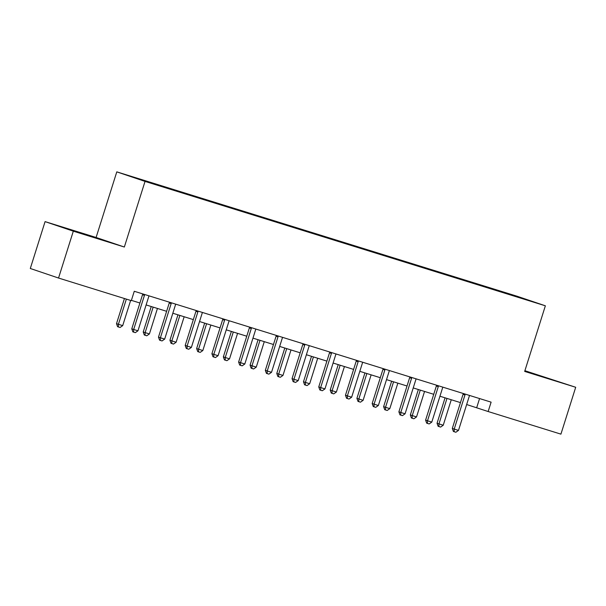 <?xml version="1.0" encoding="UTF-8"?>
<svg xmlns="http://www.w3.org/2000/svg" width="606" height="606" viewBox="0 0 606 606"><rect width="100%" height="100%" fill="white"/><g stroke="black" fill="none" stroke-linecap="round" stroke-linejoin="round"><path stroke-width="0.91" d="M91.695 236.658L71.114 230.038L91.695 236.658M524.766 371.114L549.665 378.856L524.826 370.925M45.079 221.622L73.318 231.174L124.344 247.028L96.104 237.476L45.079 221.622L30.3 268.488L58.54 278.04L131.313 300.652L134.267 291.274L491.11 402.149L488.148 411.527L560.921 434.138L575.7 387.272L524.894 370.705M96.104 237.476L116.791 171.862L517.123 296.251L545.362 305.803L145.031 181.414L116.791 171.862M519.789 297.311L130.76 176.437L519.554 297.554M73.318 231.174L58.54 278.04M124.344 247.028L145.031 181.414M545.362 305.803L524.675 371.417L575.7 387.272M466.658 404.528L488.148 411.527M131.404 300.364L139.91 303.008M146.114 304.932L166.627 311.31M172.831 313.234L193.337 319.604M199.541 321.536L220.046 327.907M226.25 329.831L246.756 336.209M252.96 338.133L273.473 344.503M279.677 346.435L300.182 352.806M306.386 354.73L326.892 361.108M333.095 363.032L353.609 369.402M359.812 371.334L380.318 377.705M386.522 379.629L407.027 385.999M413.231 387.931L433.737 394.301M439.941 396.233L460.454 402.604M479.566 398.566L476.702 407.649M464.976 394.953L463.067 394.301L452.311 428.419L454.22 429.071L464.976 394.953A1.962 1.795 108.7 0 0 465.075 394.211L465.067 394.059M458.5 430.396L455.871 432.245L454.159 431.707L454.22 429.071L458.5 430.396L469.256 396.279A1.962 1.795 108.7 0 1 469.597 395.62L469.695 395.498M463.067 394.301A1.962 1.795 108.7 0 0 463.166 393.567L463.158 393.468M454.159 431.707L453.402 431.449L452.311 428.419M445.062 397.824L437.047 423.261L443.236 425.238L451.265 399.748M446.986 398.422L438.949 423.905L438.895 426.548L438.13 426.291L437.047 423.261M443.236 425.238L440.607 427.078L438.895 426.548M438.267 386.651L436.358 386.007L425.601 420.125L427.51 420.769L438.267 386.651A1.962 1.795 108.7 0 0 438.358 385.908L438.35 385.757M431.79 422.102L429.162 423.942L427.45 423.412L427.51 420.769L431.79 422.102L442.547 387.976A1.962 1.795 108.7 0 1 442.888 387.317L442.978 387.196M436.358 386.007A1.962 1.795 108.7 0 0 436.449 385.264L436.449 385.166M427.45 423.412L426.685 423.155L425.601 420.125M411.55 378.349L409.641 377.705L398.884 411.822L400.793 412.466L411.55 378.349A1.962 1.795 108.7 0 0 411.648 377.614L411.641 377.462M405.073 413.8L402.452 415.64L400.74 415.11L400.793 412.466L405.073 413.8L415.83 379.682A1.962 1.795 108.7 0 1 416.178 379.023L416.269 378.901M409.641 377.705A1.962 1.795 108.7 0 0 409.739 376.97L409.739 376.871M400.74 415.11L399.975 414.852L398.884 411.822M418.352 389.522L410.33 414.958L416.519 416.936L424.556 391.446M420.276 390.12L412.239 415.602L412.186 418.246L411.421 417.988L410.33 414.958M416.519 416.936L413.898 418.776L412.186 418.246M391.643 381.219L383.621 406.656L385.53 407.308L389.81 408.633L397.847 383.151M393.567 381.818L385.53 407.308L385.469 409.951L384.712 409.686L383.621 406.656M389.81 408.633L387.181 410.482L385.469 409.951M384.84 370.054L382.931 369.402L372.175 403.52L374.084 404.172L384.84 370.054A1.962 1.795 108.7 0 0 384.939 369.312L384.931 369.16M378.364 405.497L375.743 407.346L374.023 406.808L374.084 404.172L378.364 405.497L389.12 371.38A1.962 1.795 108.7 0 1 389.469 370.72L389.56 370.599M382.931 369.402A1.962 1.795 108.7 0 0 383.03 368.668L383.022 368.569M374.023 406.808L373.266 406.55L372.175 403.52M358.131 361.752L356.222 361.108L345.465 395.226L347.374 395.87L358.131 361.752A1.962 1.795 108.7 0 0 358.229 361.009L358.222 360.858M351.654 397.203L349.026 399.043L347.314 398.513L347.374 395.87L351.654 397.203L362.411 363.085A1.962 1.795 108.7 0 1 362.752 362.418L362.85 362.297M356.222 361.108A1.962 1.795 108.7 0 0 356.32 360.365L356.313 360.267M347.314 398.513L346.549 398.256L345.465 395.226M331.421 353.45L329.512 352.806L318.756 386.923L320.657 387.567L331.421 353.45A1.962 1.795 108.7 0 0 331.512 352.715L331.505 352.563M324.945 388.9L322.316 390.741L320.604 390.211L320.657 387.567L324.945 388.9L335.701 354.783A1.962 1.795 108.7 0 1 336.042 354.124L336.133 354.002M329.512 352.806A1.962 1.795 108.7 0 0 329.603 352.071L329.603 351.972M320.604 390.211L319.839 389.953L318.756 386.923M364.933 372.925L356.911 398.362L363.1 400.339L371.137 374.849M366.85 373.523L358.82 399.006L358.76 401.649L357.995 401.392L356.911 398.362M363.1 400.339L360.472 402.179L358.76 401.649M338.216 364.623L330.194 390.059L336.383 392.037L344.42 366.554M340.14 365.221L332.103 390.703L332.05 393.347L331.285 393.089L330.194 390.059M336.383 392.037L333.762 393.877L332.05 393.347M311.507 356.32L303.485 381.765L305.394 382.409L309.674 383.734L317.711 358.252M313.431 356.919L305.394 382.409L305.341 385.052L304.576 384.787L303.485 381.765M309.674 383.734L307.053 385.583L305.341 385.052M284.797 348.026L276.775 373.463L282.964 375.44L291.001 349.95M286.721 348.624L278.684 374.107L278.624 376.75L277.866 376.493L276.775 373.463M282.964 375.44L280.336 377.28L278.624 376.75M258.08 339.724L250.066 365.16L256.255 367.138L264.284 341.655M260.004 340.322L251.975 365.804L251.914 368.448L251.149 368.19L250.066 365.16M256.255 367.138L253.626 368.978L251.914 368.448M231.371 331.421L223.349 356.866L225.258 357.51L229.538 358.835L237.575 333.353M233.295 332.02L225.258 357.51L225.205 360.153L224.44 359.896L223.349 356.866M229.538 358.835L226.917 360.684L225.205 360.153M204.661 323.127L196.639 348.564L202.828 350.541L210.865 325.051M206.585 323.725L198.548 349.207L198.495 351.851L197.73 351.594L196.639 348.564M202.828 350.541L200.207 352.381L198.495 351.851M177.952 314.825L169.93 340.261L176.119 342.238L184.156 316.756M179.876 315.423L171.839 340.905L171.778 343.549L171.021 343.291L169.93 340.261M176.119 342.238L173.49 344.087L171.778 343.549M151.235 306.53L143.221 331.967L145.129 332.611L149.409 333.936L157.439 308.454M153.159 307.121L145.129 332.611L145.069 335.254L144.304 334.997L143.221 331.967M149.409 333.936L146.781 335.785L145.069 335.254M304.704 345.155L302.795 344.503L292.039 378.621L293.948 379.273L304.704 345.155A1.962 1.795 108.7 0 0 304.803 344.413L304.795 344.261M298.228 380.598L295.607 382.447L293.895 381.916L293.948 379.273L298.228 380.598L308.984 346.48A1.962 1.795 108.7 0 1 309.333 345.821L309.424 345.7M302.795 344.503A1.962 1.795 108.7 0 0 302.894 343.769L302.894 343.67M293.895 381.916L293.13 381.651L292.039 378.621M277.995 336.853L276.086 336.209L265.33 370.327L267.238 370.97L277.995 336.853A1.962 1.795 108.7 0 0 278.093 336.118L278.086 335.959M271.518 372.304L268.89 374.144L267.178 373.614L267.238 370.97L271.518 372.304L282.275 338.186A1.962 1.795 108.7 0 1 282.623 337.519L282.714 337.398M276.086 336.209A1.962 1.795 108.7 0 0 276.185 335.466L276.177 335.368M267.178 373.614L266.42 373.357L265.33 370.327M251.285 328.55L249.377 327.907L238.62 362.024L240.529 362.668L251.285 328.55A1.962 1.795 108.7 0 0 251.384 327.816L251.376 327.664M244.809 364.001L242.18 365.842L240.468 365.312L240.529 362.668L244.809 364.001L255.565 329.884A1.962 1.795 108.7 0 1 255.906 329.225L256.005 329.103M249.377 327.907A1.962 1.795 108.7 0 0 249.475 327.172L249.467 327.073M240.468 365.312L239.703 365.054L238.62 362.024M224.568 320.256L222.667 319.612L211.903 353.73L213.812 354.374L224.568 320.256A1.962 1.795 108.7 0 0 224.667 319.513L224.659 319.362M218.092 355.699L215.471 357.548L213.759 357.017L213.812 354.374L218.092 355.699L228.856 321.581A1.962 1.795 108.7 0 1 229.197 320.922L229.288 320.801M222.667 319.612A1.962 1.795 108.7 0 0 222.758 318.87L222.758 318.771M213.759 357.017L212.994 356.752L211.903 353.73M197.859 311.954L195.95 311.31L185.194 345.428L187.102 346.071L197.859 311.954A1.962 1.795 108.7 0 0 197.957 311.219L197.95 311.067M191.382 347.405L188.761 349.245L187.049 348.715L187.102 346.071L191.382 347.405L202.139 313.287A1.962 1.795 108.7 0 1 202.487 312.62L202.578 312.499M195.95 311.31A1.962 1.795 108.7 0 0 196.049 310.567L196.041 310.469M187.049 348.715L186.284 348.458L185.194 345.428M171.15 303.651L169.241 303.008L158.484 337.125L160.393 337.769L171.15 303.651A1.962 1.795 108.7 0 0 171.248 302.917L171.24 302.765M164.673 339.102L162.044 340.943L160.332 340.413L160.393 337.769L164.673 339.102L175.429 304.985A1.962 1.795 108.7 0 1 175.778 304.326L175.869 304.204M169.241 303.008A1.962 1.795 108.7 0 0 169.339 302.273L169.332 302.174M160.332 340.413L159.575 340.155L158.484 337.125M144.44 295.357L142.531 294.713L131.775 328.831L133.684 329.475L144.44 295.357A1.962 1.795 108.7 0 0 144.531 294.614L144.531 294.463M137.963 330.8L135.335 332.649L133.623 332.118L133.684 329.475L137.963 330.8L148.72 296.682A1.962 1.795 108.7 0 1 149.061 296.023L149.159 295.902M142.531 294.713A1.962 1.795 108.7 0 0 142.63 293.971L142.622 293.872M133.623 332.118L132.858 331.861L131.775 328.831M124.435 298.516L116.504 323.665L122.692 325.642L130.638 300.44M126.359 299.114L118.412 324.308L118.359 326.952L117.594 326.695L116.504 323.665M122.692 325.642L120.071 327.482L118.359 326.952M465.075 394.211L463.166 393.567M438.358 385.908L436.449 385.264M411.648 377.614L409.739 376.97M384.939 369.312L383.03 368.668M358.229 361.009L356.32 360.365M331.512 352.715L329.603 352.071M304.803 344.413L302.894 343.769M278.093 336.118L276.185 335.466M251.384 327.816L249.475 327.172M224.667 319.513L222.758 318.87M197.957 311.219L196.049 310.567M171.248 302.917L169.339 302.273M144.531 294.614L142.63 293.971"/></g></svg>
